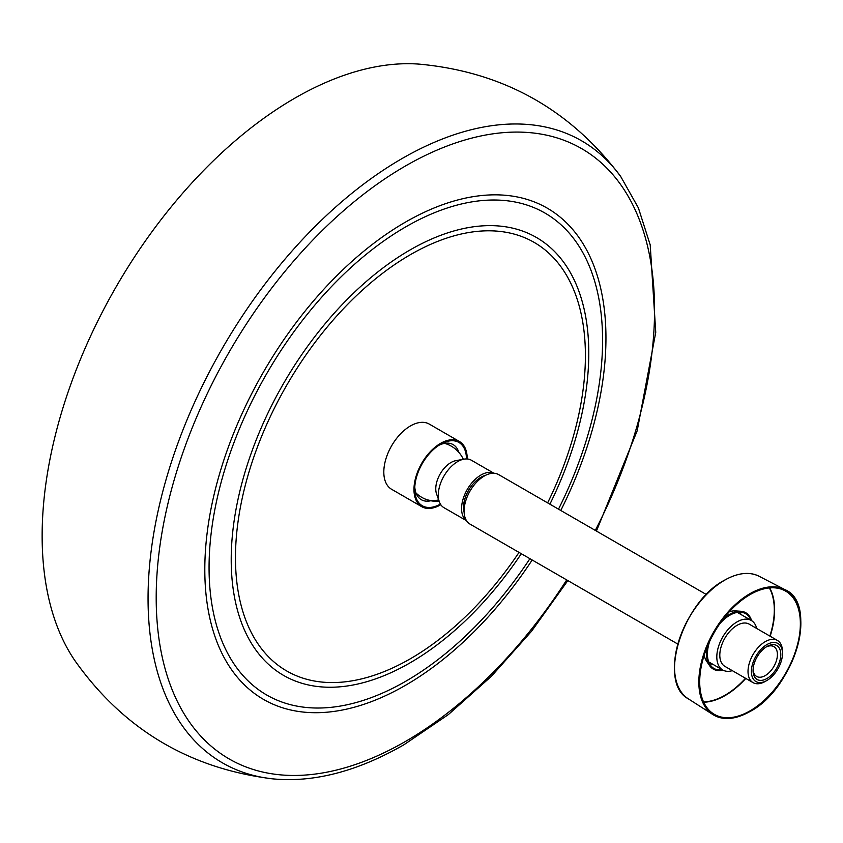 <?xml version="1.0" encoding="UTF-8"?>
<svg xmlns="http://www.w3.org/2000/svg" width="843" height="843" viewBox="0 0 843 843"><rect width="100%" height="100%" fill="white"/><g stroke="black" fill="none" stroke-linecap="round" stroke-linejoin="round"><path stroke-width="1.26" d="M472.649 487.012A21.981 12.687 120 0 0 467.802 495.399M766.93 646.507L766.93 646.507A19.6 11.317 -60 0 1 780.787 654.505A19.6 11.317 -60 0 1 766.93 678.51A19.6 11.317 -60 0 1 753.073 670.512A19.6 11.317 -60 0 1 766.93 646.507L766.93 646.507M753.105 669.49A17.218 9.937 120 0 0 756.635 676.444A17.218 9.937 120 0 0 765.244 675.591A17.218 9.937 120 0 0 776.487 660.427A17.218 9.937 120 0 0 773.853 646.634A17.218 9.937 120 0 0 766.066 647.045M766.93 644.568A21.981 12.687 120 0 0 751.387 671.481A21.981 12.687 120 0 0 766.93 680.459L765.244 681.429A24.363 14.068 -60 0 1 753.062 682.64A24.363 14.068 -60 0 1 749.332 663.114A24.363 14.068 -60 0 1 765.244 641.649A24.363 14.068 -60 0 1 777.425 640.438A24.363 14.068 -60 0 1 782.473 651.597L782.473 653.536A21.981 12.687 120 0 0 766.93 644.568M777.425 640.438L749.206 624.147A24.363 14.068 120 0 0 737.024 625.348A24.363 14.068 120 0 0 721.113 646.823A24.363 14.068 120 0 0 724.843 666.339L753.062 682.64M756.687 628.467A28.588 16.512 120 0 0 751.324 620.48A28.588 16.512 120 0 0 737.024 621.902A28.588 16.512 120 0 0 718.352 647.097A28.588 16.512 120 0 0 722.736 670.006A28.588 16.512 120 0 0 732.325 670.659M706.402 594.547L498.603 474.577A28.588 16.512 120 0 0 484.314 476A28.588 16.512 120 0 0 465.631 501.195A28.588 16.512 120 0 0 470.015 524.104L677.814 644.073M765.244 681.429L766.93 680.459A21.981 12.687 120 0 0 782.473 653.536M750.028 710.87A71.181 41.096 -60 0 1 713.505 713.831A71.181 41.096 -60 0 1 703.789 656.497A71.181 41.096 -60 0 1 750.028 594.631A71.181 41.096 -60 0 1 784.664 590.585A71.181 41.096 -60 0 1 796.783 647.287A71.181 41.096 -60 0 1 750.028 710.87M723.009 670.164A32.519 18.778 -60 0 1 709.49 665.506L706.508 661.091A30.095 17.376 -60 0 1 704.2 655.201M709.49 665.506A32.519 18.778 -60 0 1 707.446 646.36M723.199 619.068A32.519 18.778 -60 0 1 729.543 614.368A32.519 18.778 -60 0 1 740.807 611.27A32.519 18.778 -60 0 1 751.598 620.648M722.261 669.732A31.634 18.261 -60 0 1 710.28 664.969A31.634 18.261 -60 0 1 709.753 641.165M719.848 623.662A31.634 18.261 -60 0 1 729.785 615.242A31.634 18.261 -60 0 1 740.734 612.218A31.634 18.261 -60 0 1 750.85 620.216M729.227 611.839A30.095 17.376 -60 0 1 735.486 610.901L740.807 611.27M596.433 531.058L637.192 430.752L655.749 332.353L650.216 244.934L638.383 207.884L620.701 176.503C570.068 109.295 502.892 71.834 419.14 64.121A357.39 206.345 120 0 0 294.86 98.146A357.39 206.345 120 0 0 74.816 660.512C123.373 729.184 189.412 768.637 272.921 778.879C313.902 782.747 357.558 771.377 403.902 744.78L448.381 714.569L491.374 676.318L531.596 631.196L567.845 580.585M466.453 458.94A36.576 21.117 120 0 0 440.594 444.24A36.576 21.117 120 0 0 438.17 445.768A36.576 21.117 120 0 0 414.735 489.035A36.576 21.117 120 0 0 440.394 504.072M458.782 452.301A31.813 18.367 120 0 0 453.123 444.609A31.813 18.367 120 0 0 438.845 445.315M467.212 458.982A37.65 21.739 120 0 0 459.414 441.5L429.256 424.082A37.65 21.739 120 0 0 407.938 427.527A37.65 21.739 120 0 0 385.388 460.731A37.65 21.739 120 0 0 391.616 489.288L421.774 506.706A37.65 21.739 120 0 0 440.805 504.715M459.414 441.5A37.65 21.739 120 0 0 438.097 444.935A37.65 21.739 120 0 0 415.546 478.139A37.65 21.739 120 0 0 421.774 506.706M414.788 486.98A31.813 18.367 120 0 0 421.321 499.699A31.813 18.367 120 0 0 430.805 500.753M485.589 475.304A24.658 14.236 120 0 0 480.942 477.264A24.658 14.236 120 0 0 467.644 492.049A24.658 14.236 120 0 0 463.502 507.465A24.658 14.236 120 0 0 464.135 512.46M493.924 473.25L471.363 460.225A27.398 15.817 120 0 0 463.903 459.172A27.398 15.817 120 0 0 442.891 478.013A27.398 15.817 120 0 0 439.319 501.743A27.398 15.817 120 0 0 443.966 507.686L466.527 520.711M493.829 473.25A27.398 15.817 120 0 0 466.168 491.458A27.398 15.817 120 0 0 466.474 520.626M463.903 459.172L455.81 460.668A21.444 12.382 120 0 0 439.361 475.42A21.444 12.382 120 0 0 436.569 493.987L439.319 501.743M703.557 701.903A69.632 40.201 120 0 0 725.075 695.19A69.632 40.201 120 0 0 745.507 678.267M769.87 636.075A69.632 40.201 120 0 0 769.353 587.929M769.691 587.898A69.864 40.338 -60 0 1 770.154 636.244M745.792 678.436A69.864 40.338 -60 0 1 725.233 695.486A69.864 40.338 -60 0 1 703.694 702.208M712.925 664.347A29.084 16.786 -60 0 1 710.27 663.367L712.904 664.337M713.505 664.674A29.094 16.797 -60 0 1 708.9 662.356A29.084 16.786 120 0 0 710.501 663.504A29.084 16.786 120 0 0 713.399 664.621M674.548 664.579A70.549 40.727 -60 0 1 722.535 581.47M724.558 580.247A70.78 40.864 120 0 0 678.573 641.776A70.78 40.864 120 0 0 688.246 698.784C657.456 682.798 682.219 602.06 724.443 580.247C737.699 572.787 749.216 571.449 759.006 576.222A70.78 40.864 120 0 0 724.558 580.247M746.371 713.399A72.129 41.644 -60 0 1 712.83 714.527A72.129 41.644 -60 0 1 702.978 656.434A72.129 41.644 -60 0 1 749.838 593.746A72.129 41.644 -60 0 1 784.928 589.647A72.129 41.644 -60 0 1 800.724 619.257M750.017 594.041A71.897 41.507 120 0 0 699.174 682.092A71.897 41.507 120 0 0 750.017 711.45A71.897 41.507 120 0 0 800.85 623.388A71.897 41.507 120 0 0 750.017 594.041M741.988 615.095A29.084 16.786 120 0 0 739.585 613.146A29.084 16.786 120 0 0 737.773 612.334A29.094 16.797 -60 0 1 742.093 615.158M741.492 614.81L739.343 613.009A29.084 16.786 -60 0 1 741.513 614.821M620.701 176.503A359.139 207.346 120 0 0 402.006 158.589A359.139 207.346 120 0 0 157.03 516A359.139 207.346 120 0 0 272.921 778.879M595.295 530.405A352.395 203.458 120 0 0 631.533 202.394A352.395 203.458 120 0 0 405.378 166.039A352.395 203.458 120 0 0 156.197 597.634A352.395 203.458 120 0 0 405.378 741.503A352.395 203.458 120 0 0 566.707 579.921M560.785 510.479A283.648 163.763 120 0 0 586.57 249.844A283.648 163.763 120 0 0 405.378 222.173A283.648 163.763 120 0 0 204.807 569.573A283.648 163.763 120 0 0 405.378 685.37A283.648 163.763 120 0 0 532.186 559.994M558.509 509.161A278.253 160.655 120 0 0 583.482 253.817A278.253 160.655 120 0 0 405.82 226.83A278.253 160.655 120 0 0 209.064 567.624A278.253 160.655 120 0 0 405.82 681.218A278.253 160.655 120 0 0 529.91 558.688M549.899 504.198A252.837 145.976 120 0 0 571.027 273.785A252.837 145.976 120 0 0 409.993 249.992A252.837 145.976 120 0 0 231.214 559.657A252.837 145.976 120 0 0 409.993 662.883A252.837 145.976 120 0 0 521.311 553.714M547.623 502.881A247.442 142.857 120 0 0 567.94 277.769A247.442 142.857 120 0 0 410.436 254.649A247.442 142.857 120 0 0 235.471 557.708A247.442 142.857 120 0 0 410.436 658.72A247.442 142.857 120 0 0 519.035 552.397M415.989 492.986A29.547 29.547 0 0 0 425.536 499.182A29.547 24.047 -68.1 0 0 438.655 499.867M722.736 670.006L708.731 661.924M751.324 620.48L737.319 612.397M708.889 662.345L710.501 663.504M688.246 698.784L712.83 714.527C723.052 720.67 735.433 719.669 749.964 711.545C794.254 688.731 818.848 603.419 784.928 589.647L759.006 576.222M737.762 612.334L739.585 613.146M463.334 459.277A29.547 29.547 0 0 0 444.64 443.355M425.536 499.182A29.547 29.547 0 0 0 439.129 501.206"/></g></svg>

